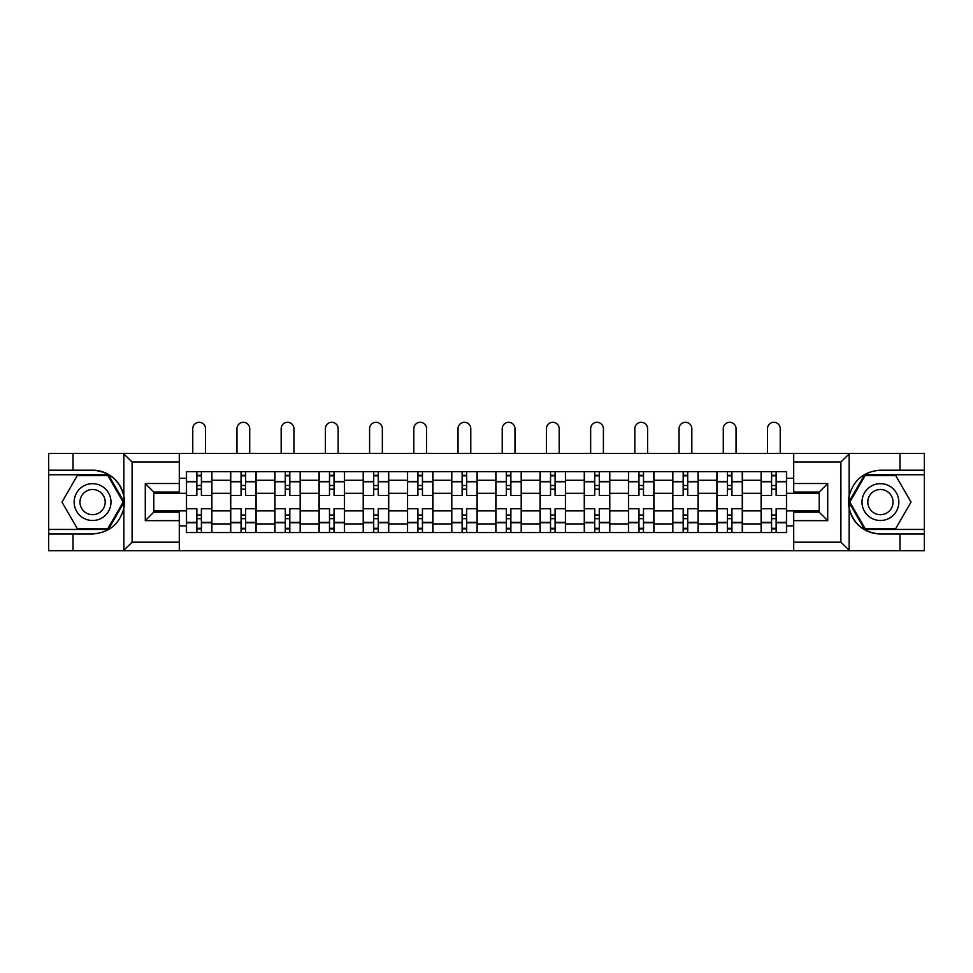 <?xml version="1.0" encoding="UTF-8"?>
<svg xmlns="http://www.w3.org/2000/svg" width="973" height="973" viewBox="0 0 973 973"><rect width="100%" height="100%" fill="white"/><g stroke="black" fill="none" stroke-linecap="round" stroke-linejoin="round"><path stroke-width="1.46" d="M839.894 550.694L924.35 550.694L924.35 474.739L864.632 474.739L848.845 502.092L864.632 529.434L924.35 529.434M179.3 550.694L793.7 550.694L793.7 512.151L819.205 512.151L819.205 492.022L793.7 492.022L793.7 453.479L179.3 453.479L179.3 492.022L153.795 492.022L153.795 512.151L179.3 512.151L179.3 550.694L123.352 550.694L132.109 542.192L179.3 542.192M123.352 550.694L48.65 550.694L48.65 533.97L73.024 533.97L73.024 550.694L133.106 550.694M793.7 453.479L924.35 453.479L924.35 470.202L899.976 470.202L899.976 453.479L839.894 453.479M230.589 532.547L230.589 480.261L211.883 480.261L211.883 532.547M211.883 480.261L211.883 471.625M230.589 480.261L230.589 471.625M256.094 471.625L256.094 532.547M274.8 532.547L274.8 471.625M300.304 471.625L300.304 532.547M319.01 532.547L319.01 471.625M344.515 471.625L344.515 532.547M363.221 532.547L363.221 471.625M388.726 471.625L388.726 532.547M407.432 532.547L407.432 471.625M432.936 471.625L432.936 532.547M451.642 532.547L451.642 471.625M477.147 471.625L477.147 532.547M495.853 532.547L495.853 471.625M521.358 471.625L521.358 532.547M540.064 532.547L540.064 471.625M565.568 471.625L565.568 532.547M584.274 532.547L584.274 471.625M609.779 471.625L609.779 532.547M628.485 532.547L628.485 471.625M653.99 471.625L653.99 532.547M672.696 532.547L672.696 471.625M698.2 471.625L698.2 532.547M716.906 532.547L716.906 471.625M742.411 471.625L742.411 532.547M761.117 532.547L761.117 471.625M761.117 510.874L742.411 510.874M716.906 510.874L698.2 510.874M672.696 510.874L653.99 510.874M628.485 510.874L609.779 510.874M584.274 510.874L565.568 510.874M540.064 510.874L521.358 510.874M495.853 510.874L477.147 510.874M451.642 510.874L432.936 510.874M407.432 510.874L388.726 510.874M363.221 510.874L344.515 510.874M319.01 510.874L300.304 510.874M274.8 510.874L256.094 510.874M230.589 510.874L211.883 510.874M761.117 493.299L742.411 493.299M716.906 493.299L698.2 493.299M672.696 493.299L653.99 493.299M628.485 493.299L609.779 493.299M584.274 493.299L565.568 493.299M540.064 493.299L521.358 493.299M495.853 493.299L477.147 493.299M451.642 493.299L432.936 493.299M407.432 493.299L388.726 493.299M363.221 493.299L344.515 493.299M319.01 493.299L300.304 493.299M274.8 493.299L256.094 493.299M230.589 493.299L211.883 493.299M153.795 510.874L186.378 510.874L186.378 493.299L153.795 493.299M179.3 478.278L186.378 478.278L186.378 493.299M819.205 493.299L786.622 493.299L786.622 471.625L186.378 471.625L186.378 478.278M786.622 478.278L793.7 478.278M793.7 525.894L786.622 525.894L786.622 510.874L819.205 510.874M186.378 510.874L186.378 532.547L786.622 532.547L786.622 525.894M186.378 525.894L179.3 525.894M786.622 493.299L786.622 510.874M201.399 528.303L196.862 528.303M196.862 475.87L201.399 475.87M245.61 528.303L241.073 528.303M241.073 475.87L245.61 475.87M289.82 528.303L285.284 528.303M285.284 475.87L289.82 475.87M334.031 528.303L329.494 528.303M329.494 475.87L334.031 475.87M378.242 528.303L373.705 528.303M373.705 475.87L378.242 475.87M422.452 528.303L417.916 528.303M417.916 475.87L422.452 475.87M466.663 528.303L462.126 528.303M462.126 475.87L466.663 475.87M510.874 528.303L506.337 528.303M506.337 475.87L510.874 475.87M555.084 528.303L550.548 528.303M550.548 475.87L555.084 475.87M599.295 528.303L594.758 528.303M594.758 475.87L599.295 475.87M643.506 528.303L638.969 528.303M638.969 475.87L643.506 475.87M687.716 528.303L683.18 528.303M683.18 475.87L687.716 475.87M731.927 528.303L727.39 528.303M727.39 475.87L731.927 475.87M776.138 528.303L771.601 528.303M771.601 475.87L776.138 475.87M211.749 532.547L211.749 495.427L201.399 495.427L201.399 471.625M196.862 471.625L196.862 495.427L186.524 495.427L186.524 471.625M205.51 453.479L205.51 428.692A6.373 6.373 0 0 0 199.137 422.306A6.373 6.373 0 0 0 192.763 428.692L192.763 453.479M211.749 495.427L211.749 471.625M186.524 532.547L186.524 508.745L196.862 508.745L196.862 532.547M201.399 532.547L201.399 508.745L211.749 508.745M196.862 489.188L201.399 489.188M186.524 508.745L186.524 495.427M201.399 514.985L196.862 514.985M201.399 528.862L196.862 528.862M196.862 518.67L201.399 518.67M201.399 485.503L196.862 485.503M196.862 475.311L201.399 475.311M73.024 533.97L92.581 533.97C109.037 532.742 119.46 524.167 123.851 508.259L123.851 495.914C119.46 480.005 109.037 471.431 92.581 470.202L48.65 470.202L48.65 529.434L108.368 529.434L124.155 502.092L108.368 474.739L48.65 474.739M179.3 461.98L132.109 461.98L123.352 453.479L48.65 453.479L48.65 470.202M48.65 533.97L48.65 529.434M73.024 453.479L73.024 470.202M123.352 453.479L179.3 453.479M92.581 470.202A31.878 31.878 0 0 1 123.851 508.259L123.851 550.438M153.795 492.022L145.293 483.52L179.3 483.52M179.3 520.652L145.293 520.652L153.795 512.151M849.648 453.479L840.891 461.98L793.7 461.98M899.976 470.202L880.419 470.202C863.963 471.431 853.54 480.005 849.149 495.914L849.149 508.259C853.54 524.167 863.963 532.742 880.419 533.97L924.35 533.97M924.35 470.202L924.35 474.739M793.7 542.192L840.891 542.192L849.648 550.694L899.976 550.694L899.976 533.97M849.648 550.694L793.7 550.694M880.419 533.97A31.878 31.878 0 0 1 849.149 495.914L849.149 453.734M819.205 512.151L827.707 520.652L793.7 520.652M793.7 483.52L827.707 483.52L819.205 492.022M74.155 502.092A18.426 18.426 0 0 0 92.581 520.506A18.426 18.426 0 0 0 110.995 502.092A18.426 18.426 0 0 0 92.581 483.666A18.426 18.426 0 0 0 74.155 502.092M79.968 502.092A12.613 12.613 0 0 0 92.581 514.693A12.613 12.613 0 0 0 105.193 502.092A12.613 12.613 0 0 0 92.581 489.48A12.613 12.613 0 0 0 79.968 502.092M107.869 475.59L123.17 502.092L107.869 528.582L77.281 528.582L61.98 502.092L77.281 475.59L107.869 475.59M862.005 502.092A18.426 18.426 0 0 0 880.419 520.506A18.426 18.426 0 0 0 898.845 502.092A18.426 18.426 0 0 0 880.419 483.666A18.426 18.426 0 0 0 862.005 502.092M867.807 502.092A12.613 12.613 0 0 0 880.419 514.693A12.613 12.613 0 0 0 893.032 502.092A12.613 12.613 0 0 0 880.419 489.48A12.613 12.613 0 0 0 867.807 502.092M895.719 475.59L911.02 502.092L895.719 528.582L865.131 528.582L849.83 502.092L865.131 475.59L895.719 475.59M255.96 532.547L255.96 495.427L245.61 495.427L245.61 471.625M241.073 471.625L241.073 495.427L230.735 495.427L230.735 471.625M249.72 453.479L249.72 428.692A6.373 6.373 0 0 0 243.347 422.306A6.373 6.373 0 0 0 236.962 428.692L236.962 453.479M255.96 495.427L255.96 471.625M230.735 532.547L230.735 508.745L241.073 508.745L241.073 532.547M245.61 532.547L245.61 508.745L255.96 508.745M241.073 489.188L245.61 489.188M230.735 508.745L230.735 495.427M245.61 514.985L241.073 514.985M245.61 528.862L241.073 528.862M241.073 518.67L245.61 518.67M245.61 485.503L241.073 485.503M241.073 475.311L245.61 475.311M300.171 532.547L300.171 495.427L289.82 495.427L289.82 471.625M285.284 471.625L285.284 495.427L274.945 495.427L274.945 471.625M293.931 453.479L293.931 428.692A6.373 6.373 0 0 0 287.558 422.306A6.373 6.373 0 0 0 281.173 428.692L281.173 453.479M300.171 495.427L300.171 471.625M274.945 532.547L274.945 508.745L285.284 508.745L285.284 532.547M289.82 532.547L289.82 508.745L300.171 508.745M285.284 489.188L289.82 489.188M274.945 508.745L274.945 495.427M289.82 514.985L285.284 514.985M289.82 528.862L285.284 528.862M285.284 518.67L289.82 518.67M289.82 485.503L285.284 485.503M285.284 475.311L289.82 475.311M344.381 532.547L344.381 495.427L334.031 495.427L334.031 471.625M329.494 471.625L329.494 495.427L319.156 495.427L319.156 471.625M338.142 453.479L338.142 428.692A6.373 6.373 0 0 0 331.769 422.306A6.373 6.373 0 0 0 325.383 428.692L325.383 453.479M344.381 495.427L344.381 471.625M319.156 532.547L319.156 508.745L329.494 508.745L329.494 532.547M334.031 532.547L334.031 508.745L344.381 508.745M329.494 489.188L334.031 489.188M319.156 508.745L319.156 495.427M334.031 514.985L329.494 514.985M334.031 528.862L329.494 528.862M329.494 518.67L334.031 518.67M334.031 485.503L329.494 485.503M329.494 475.311L334.031 475.311M388.592 532.547L388.592 495.427L378.242 495.427L378.242 471.625M373.705 471.625L373.705 495.427L363.367 495.427L363.367 471.625M382.353 453.479L382.353 428.692A6.373 6.373 0 0 0 375.979 422.306A6.373 6.373 0 0 0 369.594 428.692L369.594 453.479M388.592 495.427L388.592 471.625M363.367 532.547L363.367 508.745L373.705 508.745L373.705 532.547M378.242 532.547L378.242 508.745L388.592 508.745M373.705 489.188L378.242 489.188M363.367 508.745L363.367 495.427M378.242 514.985L373.705 514.985M378.242 528.862L373.705 528.862M373.705 518.67L378.242 518.67M378.242 485.503L373.705 485.503M373.705 475.311L378.242 475.311M432.79 532.547L432.79 495.427L422.452 495.427L422.452 471.625M417.916 471.625L417.916 495.427L407.578 495.427L407.578 471.625M426.563 453.479L426.563 428.692A6.373 6.373 0 0 0 420.19 422.306A6.373 6.373 0 0 0 413.805 428.692L413.805 453.479M432.79 495.427L432.79 471.625M407.578 532.547L407.578 508.745L417.916 508.745L417.916 532.547M422.452 532.547L422.452 508.745L432.79 508.745M417.916 489.188L422.452 489.188M407.578 508.745L407.578 495.427M422.452 514.985L417.916 514.985M422.452 528.862L417.916 528.862M417.916 518.67L422.452 518.67M422.452 485.503L417.916 485.503M417.916 475.311L422.452 475.311M477.001 532.547L477.001 495.427L466.663 495.427L466.663 471.625M462.126 471.625L462.126 495.427L451.788 495.427L451.788 471.625M470.774 453.479L470.774 428.692A6.373 6.373 0 0 0 464.401 422.306A6.373 6.373 0 0 0 458.015 428.692L458.015 453.479M477.001 495.427L477.001 471.625M451.788 532.547L451.788 508.745L462.126 508.745L462.126 532.547M466.663 532.547L466.663 508.745L477.001 508.745M462.126 489.188L466.663 489.188M451.788 508.745L451.788 495.427M466.663 514.985L462.126 514.985M466.663 528.862L462.126 528.862M462.126 518.67L466.663 518.67M466.663 485.503L462.126 485.503M462.126 475.311L466.663 475.311M521.212 532.547L521.212 495.427L510.874 495.427L510.874 471.625M506.337 471.625L506.337 495.427L495.999 495.427L495.999 471.625M514.985 453.479L514.985 428.692A6.373 6.373 0 0 0 508.599 422.306A6.373 6.373 0 0 0 502.226 428.692L502.226 453.479M521.212 495.427L521.212 471.625M495.999 532.547L495.999 508.745L506.337 508.745L506.337 532.547M510.874 532.547L510.874 508.745L521.212 508.745M506.337 489.188L510.874 489.188M495.999 508.745L495.999 495.427M510.874 514.985L506.337 514.985M510.874 528.862L506.337 528.862M506.337 518.67L510.874 518.67M510.874 485.503L506.337 485.503M506.337 475.311L510.874 475.311M565.422 532.547L565.422 495.427L555.084 495.427L555.084 471.625M550.548 471.625L550.548 495.427L540.21 495.427L540.21 471.625M559.195 453.479L559.195 428.692A6.373 6.373 0 0 0 552.81 422.306A6.373 6.373 0 0 0 546.437 428.692L546.437 453.479M565.422 495.427L565.422 471.625M540.21 532.547L540.21 508.745L550.548 508.745L550.548 532.547M555.084 532.547L555.084 508.745L565.422 508.745M550.548 489.188L555.084 489.188M540.21 508.745L540.21 495.427M555.084 514.985L550.548 514.985M555.084 528.862L550.548 528.862M550.548 518.67L555.084 518.67M555.084 485.503L550.548 485.503M550.548 475.311L555.084 475.311M609.633 532.547L609.633 495.427L599.295 495.427L599.295 471.625M594.758 471.625L594.758 495.427L584.408 495.427L584.408 471.625M603.406 453.479L603.406 428.692A6.373 6.373 0 0 0 597.021 422.306A6.373 6.373 0 0 0 590.647 428.692L590.647 453.479M609.633 495.427L609.633 471.625M584.408 532.547L584.408 508.745L594.758 508.745L594.758 532.547M599.295 532.547L599.295 508.745L609.633 508.745M594.758 489.188L599.295 489.188M584.408 508.745L584.408 495.427M599.295 514.985L594.758 514.985M599.295 528.862L594.758 528.862M594.758 518.67L599.295 518.67M599.295 485.503L594.758 485.503M594.758 475.311L599.295 475.311M653.844 532.547L653.844 495.427L643.506 495.427L643.506 471.625M638.969 471.625L638.969 495.427L628.619 495.427L628.619 471.625M647.617 453.479L647.617 428.692A6.373 6.373 0 0 0 641.231 422.306A6.373 6.373 0 0 0 634.858 428.692L634.858 453.479M653.844 495.427L653.844 471.625M628.619 532.547L628.619 508.745L638.969 508.745L638.969 532.547M643.506 532.547L643.506 508.745L653.844 508.745M638.969 489.188L643.506 489.188M628.619 508.745L628.619 495.427M643.506 514.985L638.969 514.985M643.506 528.862L638.969 528.862M638.969 518.67L643.506 518.67M643.506 485.503L638.969 485.503M638.969 475.311L643.506 475.311M698.055 532.547L698.055 495.427L687.716 495.427L687.716 471.625M683.18 471.625L683.18 495.427L672.83 495.427L672.83 471.625M691.827 453.479L691.827 428.692A6.373 6.373 0 0 0 685.442 422.306A6.373 6.373 0 0 0 679.069 428.692L679.069 453.479M698.055 495.427L698.055 471.625M672.83 532.547L672.83 508.745L683.18 508.745L683.18 532.547M687.716 532.547L687.716 508.745L698.055 508.745M683.18 489.188L687.716 489.188M672.83 508.745L672.83 495.427M687.716 514.985L683.18 514.985M687.716 528.862L683.18 528.862M683.18 518.67L687.716 518.67M687.716 485.503L683.18 485.503M683.18 475.311L687.716 475.311M742.265 532.547L742.265 495.427L731.927 495.427L731.927 471.625M727.39 471.625L727.39 495.427L717.04 495.427L717.04 471.625M736.038 453.479L736.038 428.692A6.373 6.373 0 0 0 729.653 422.306A6.373 6.373 0 0 0 723.28 428.692L723.28 453.479M742.265 495.427L742.265 471.625M717.04 532.547L717.04 508.745L727.39 508.745L727.39 532.547M731.927 532.547L731.927 508.745L742.265 508.745M727.39 489.188L731.927 489.188M717.04 508.745L717.04 495.427M731.927 514.985L727.39 514.985M731.927 528.862L727.39 528.862M727.39 518.67L731.927 518.67M731.927 485.503L727.39 485.503M727.39 475.311L731.927 475.311M786.476 532.547L786.476 495.427L776.138 495.427L776.138 471.625M771.601 471.625L771.601 495.427L761.251 495.427L761.251 471.625M780.237 453.479L780.237 428.692A6.373 6.373 0 0 0 773.863 422.306A6.373 6.373 0 0 0 767.49 428.692L767.49 453.479M786.476 495.427L786.476 471.625M761.251 532.547L761.251 508.745L771.601 508.745L771.601 532.547M776.138 532.547L776.138 508.745L786.476 508.745M771.601 489.188L776.138 489.188M761.251 508.745L761.251 495.427M776.138 514.985L771.601 514.985M776.138 528.862L771.601 528.862M771.601 518.67L776.138 518.67M776.138 485.503L771.601 485.503M771.601 475.311L776.138 475.311M716.906 480.261L698.2 480.261M672.696 480.261L653.99 480.261M628.485 480.261L609.779 480.261M584.274 480.261L565.568 480.261M540.064 480.261L521.358 480.261M495.853 480.261L477.147 480.261M451.642 480.261L432.936 480.261M407.432 480.261L388.726 480.261M363.221 480.261L344.515 480.261M319.01 480.261L300.304 480.261M274.8 480.261L256.094 480.261M761.117 480.261L742.411 480.261M716.906 523.912L698.2 523.912M672.696 523.912L653.99 523.912M628.485 523.912L609.779 523.912M584.274 523.912L565.568 523.912M540.064 523.912L521.358 523.912M495.853 523.912L477.147 523.912M451.642 523.912L432.936 523.912M407.432 523.912L388.726 523.912M363.221 523.912L344.515 523.912M319.01 523.912L300.304 523.912M274.8 523.912L256.094 523.912M230.589 523.912L211.883 523.912M761.117 523.912L742.411 523.912M211.749 481.404L201.399 481.404M196.862 481.404L186.524 481.404M196.862 481.781L186.524 481.781M196.862 522.392L186.524 522.392M196.862 522.781L186.524 522.781M211.749 522.781L201.399 522.781M211.749 481.781L201.399 481.781M211.749 522.392L201.399 522.392M123.851 495.914L123.851 453.734M132.109 461.98L132.109 542.192M145.293 520.652L145.293 483.52M849.149 508.259L849.149 550.438M840.891 542.192L840.891 461.98M827.707 483.52L827.707 520.652M255.96 481.404L245.61 481.404M241.073 481.404L230.735 481.404M241.073 481.781L230.735 481.781M241.073 522.392L230.735 522.392M241.073 522.781L230.735 522.781M255.96 522.781L245.61 522.781M255.96 481.781L245.61 481.781M255.96 522.392L245.61 522.392M300.171 481.404L289.82 481.404M285.284 481.404L274.945 481.404M285.284 481.781L274.945 481.781M285.284 522.392L274.945 522.392M285.284 522.781L274.945 522.781M300.171 522.781L289.82 522.781M300.171 481.781L289.82 481.781M300.171 522.392L289.82 522.392M344.381 481.404L334.031 481.404M329.494 481.404L319.156 481.404M329.494 481.781L319.156 481.781M329.494 522.392L319.156 522.392M329.494 522.781L319.156 522.781M344.381 522.781L334.031 522.781M344.381 481.781L334.031 481.781M344.381 522.392L334.031 522.392M388.592 481.404L378.242 481.404M373.705 481.404L363.367 481.404M373.705 481.781L363.367 481.781M373.705 522.392L363.367 522.392M373.705 522.781L363.367 522.781M388.592 522.781L378.242 522.781M388.592 481.781L378.242 481.781M388.592 522.392L378.242 522.392M432.79 481.404L422.452 481.404M417.916 481.404L407.578 481.404M417.916 481.781L407.578 481.781M417.916 522.392L407.578 522.392M417.916 522.781L407.578 522.781M432.79 522.781L422.452 522.781M432.79 481.781L422.452 481.781M432.79 522.392L422.452 522.392M477.001 481.404L466.663 481.404M462.126 481.404L451.788 481.404M462.126 481.781L451.788 481.781M462.126 522.392L451.788 522.392M462.126 522.781L451.788 522.781M477.001 522.781L466.663 522.781M477.001 481.781L466.663 481.781M477.001 522.392L466.663 522.392M521.212 481.404L510.874 481.404M506.337 481.404L495.999 481.404M506.337 481.781L495.999 481.781M506.337 522.392L495.999 522.392M506.337 522.781L495.999 522.781M521.212 522.781L510.874 522.781M521.212 481.781L510.874 481.781M521.212 522.392L510.874 522.392M565.422 481.404L555.084 481.404M550.548 481.404L540.21 481.404M550.548 481.781L540.21 481.781M550.548 522.392L540.21 522.392M550.548 522.781L540.21 522.781M565.422 522.781L555.084 522.781M565.422 481.781L555.084 481.781M565.422 522.392L555.084 522.392M609.633 481.404L599.295 481.404M594.758 481.404L584.408 481.404M594.758 481.781L584.408 481.781M594.758 522.392L584.408 522.392M594.758 522.781L584.408 522.781M609.633 522.781L599.295 522.781M609.633 481.781L599.295 481.781M609.633 522.392L599.295 522.392M653.844 481.404L643.506 481.404M638.969 481.404L628.619 481.404M638.969 481.781L628.619 481.781M638.969 522.392L628.619 522.392M638.969 522.781L628.619 522.781M653.844 522.781L643.506 522.781M653.844 481.781L643.506 481.781M653.844 522.392L643.506 522.392M698.055 481.404L687.716 481.404M683.18 481.404L672.83 481.404M683.18 481.781L672.83 481.781M683.18 522.392L672.83 522.392M683.18 522.781L672.83 522.781M698.055 522.781L687.716 522.781M698.055 481.781L687.716 481.781M698.055 522.392L687.716 522.392M742.265 481.404L731.927 481.404M727.39 481.404L717.04 481.404M727.39 481.781L717.04 481.781M727.39 522.392L717.04 522.392M727.39 522.781L717.04 522.781M742.265 522.781L731.927 522.781M742.265 481.781L731.927 481.781M742.265 522.392L731.927 522.392M786.476 481.404L776.138 481.404M771.601 481.404L761.251 481.404M771.601 481.781L761.251 481.781M771.601 522.392L761.251 522.392M771.601 522.781L761.251 522.781M786.476 522.781L776.138 522.781M786.476 481.781L776.138 481.781M786.476 522.392L776.138 522.392"/></g></svg>
